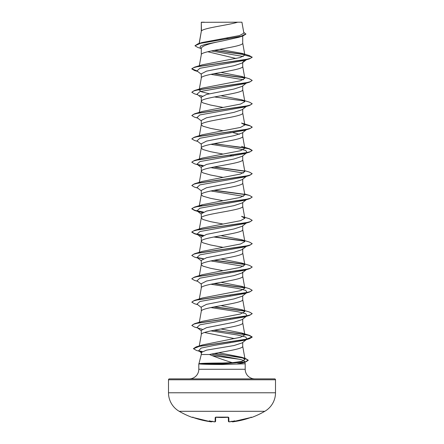 <?xml version="1.0" encoding="UTF-8"?>
<svg xmlns="http://www.w3.org/2000/svg" width="444" height="444" viewBox="0 0 444 444"><rect width="100%" height="100%" fill="white"/><g stroke="black" fill="none" stroke-linecap="round" stroke-linejoin="round"><path stroke-width="0.67" d="M231.973 421.362C232.329 421.872 232.806 422 233.405 421.733L232.484 421.772L233.405 421.733A85.476 85.442 0 0 0 250.682 417.538L251.654 417.477A0.455 0.455 0 0 1 251.182 417.377M192.607 417.321A0.455 0.45 -154 0 1 192.435 417.293L192.346 417.477A85.603 85.603 0 0 1 179.198 411.305L264.802 411.305A21.401 21.401 0 0 0 275.502 392.774L275.502 379.781L168.498 379.781L168.498 392.774L275.502 392.774M179.198 411.305A21.401 21.401 0 0 1 168.498 392.774M251.654 417.477A85.603 85.603 0 0 0 264.802 411.305M233.405 421.733L250.682 417.543L232.484 421.772A0.455 0.45 175 0 1 231.996 421.461L232.473 421.65A62.537 29.609 -143.3 0 0 234.776 420.845A62.537 32.884 146.2 0 1 231.013 421.65L231.074 421.234M229.121 421.794L228.416 421.295L228.316 417.343L228.416 421.295C228.632 421.833 229.104 421.994 229.831 421.772L229.076 421.789M198.94 363.736L198.951 363.686C201.454 363.286 209.329 363.059 222.566 363.009L232.329 362.67C223.909 360.078 216.284 357.359 209.463 354.512L201.287 354.512L198.94 363.736M169.403 378.876L274.597 378.876L169.403 378.876A0.905 0.905 0 0 0 168.498 379.781M274.597 378.876A0.905 0.905 0 0 1 275.502 379.781M254.801 378.876A9.602 9.602 0 0 1 245.199 369.275L198.801 369.275A9.602 9.602 0 0 1 189.2 378.876M211.832 355.566L239.177 359.224C242.529 359.967 244.328 360.706 244.566 361.433L245.199 363.786L245.199 369.275M198.801 363.786L198.801 369.275M198.94 363.786L198.94 363.886C201.476 364.258 209.357 364.463 222.572 364.507L245.199 363.786M210.845 330.885L237.451 334.992L245.765 337.046L247.003 339.099L242.174 342.885L233.971 345.543L206.549 350.144L201.287 352.431L201.287 354.512M242.713 342.457L242.713 346.264C243.54 349.017 222.067 351.765 209.463 354.512M201.448 22.322L237.679 22.2C228.455 25.119 203.174 28.044 201.448 30.963L201.287 22.322L201.287 31.374M199.256 43.401L201.287 31.43M200.927 48.429L197.78 47.458L194.955 45.754L200.527 43.312L242.862 35.986L238.828 37.279L222 41.059C209.413 43.407 202.508 45.754 201.287 48.096L201.287 54.751C200.005 50.866 243.995 46.981 242.713 43.09L242.713 36.031M199.328 65.723L201.287 54.751M246.265 59.818L242.169 63.031L233.927 65.729L206.538 71.134L201.287 73.837L201.287 78.072C200.005 74.187 243.995 70.302 242.713 66.411L242.713 62.604M199.328 89.044L201.287 78.072M242.158 86.352L233.921 89.055L206.532 94.461L201.287 97.158L201.287 101.393L202.864 102.853L210.489 105.039L223.077 107.42M242.713 85.925L242.713 89.732C243.995 93.623 200.005 97.508 201.287 101.393L199.328 112.365M242.158 109.674L233.905 112.382L206.538 117.777L201.287 120.479L201.287 124.714L202.864 126.174L210.489 128.36L223.077 130.741M242.713 109.246L242.713 113.053C243.995 116.944 200.005 120.829 201.287 124.714L199.328 135.686M201.287 144.228L196.997 140.87L199.917 138.239L244.35 130.358L246.997 129.21L242.169 132.995L233.927 135.692L206.538 141.098L201.287 143.801L201.287 148.035L202.864 149.495L210.489 151.682L223.077 154.062M242.713 132.567L242.713 136.375C243.995 140.265 200.005 144.15 201.287 148.035L199.328 159.008M242.158 156.316L233.927 159.019L206.532 164.424L201.287 167.122L201.287 171.356L202.864 172.816L210.489 175.003L223.077 177.384M242.713 155.888L242.713 159.696C243.995 163.586 200.005 167.471 201.287 171.356L199.262 182.689M242.158 179.637L233.899 182.345L206.538 187.74L201.287 190.443L201.287 194.677L202.864 196.137L210.489 198.324L223.077 200.705M242.713 179.209L242.713 183.017C243.995 186.907 200.005 190.792 201.287 194.677L199.156 206.604L202.47 204.684L240.493 197.38L244.844 194.944L242.702 182.9M246.265 199.745L242.174 202.958L233.933 205.655L206.538 211.061L201.287 213.764L201.287 217.998L202.864 219.458L210.489 221.645L223.077 224.026M242.713 202.531L242.713 206.338C243.995 210.228 200.005 214.113 201.287 217.998L199.328 228.976M242.158 226.279L233.927 228.982L206.532 234.388L201.287 237.085L201.287 241.32L202.864 242.779L210.489 244.966L223.077 247.347M242.713 225.852L242.713 229.659C243.995 233.55 200.005 237.435 201.287 241.32L199.328 252.297M199.328 275.619L201.287 264.641C200.005 260.756 243.995 256.871 242.713 252.98L242.713 248.745L242.158 249.6L233.899 252.309L206.538 257.709L201.287 260.406L201.287 264.641L202.864 266.1L210.489 268.287L223.077 270.668M242.713 272.067L242.174 272.921L233.933 275.619L206.538 281.03L201.287 283.727L201.287 287.962C200.005 284.077 243.995 280.192 242.713 276.301L242.713 272.067M199.328 298.94L201.287 287.962M242.152 296.242L233.921 298.945L206.532 304.351L201.287 307.054L201.287 311.227M242.713 295.815L242.713 299.622C243.995 303.513 200.005 307.398 201.287 311.283M242.158 319.563L233.899 322.272L206.538 327.672L201.287 330.369L201.287 334.548M242.713 319.136L242.713 322.943C243.995 326.834 200.005 330.719 201.287 334.604M226.518 38.079L229.015 38.545M207.753 51.737L236.075 58.486M229.576 131.935L230.181 132.051M233.156 132.656L239.433 134.26M229.576 155.256L233.156 155.977M229.576 271.861L230.181 271.983M229.576 295.182L230.181 295.304M229.576 318.503L230.181 318.626M204.567 332.489L234.648 338.639M229.548 341.819L230.153 341.941M194.955 45.754L198.074 43.751L202.07 42.546L239.483 35.57L243.878 33.189M237.679 22.2L241.93 22.2L243.884 33.189M243.257 56.516L211.261 50.943M201.287 48.712L200.172 47.824L200.366 46.132L204.895 44.444L222 41.059M244.694 54.706L214.025 50.388M242.862 35.986L245.893 34.116L243.728 32.323M201.287 22.655L201.41 22.2L204.318 22.2M201.287 74.265L197.003 70.907L199.917 68.276L244.35 60.395L249.428 58.874L252.181 57.282L249.334 55.572L241.947 53.363L219.536 49.367M244.45 54.468L214.613 50.277M198.074 43.751L240.726 36.38L245.893 33.922M244.849 55.123L240.187 57.537L202.458 64.757L194.572 67.149L245.51 59.601L250.466 58.342L252.181 57.087L244.849 55.123L241.947 53.363M232.329 362.67L241.841 361.41L245.033 359.307L241.442 357.198L218.703 352.691M214.424 330.164L249.428 335.342L252.181 336.941L245.682 339.421L196.215 346.864L202.692 344.871L240.548 337.274L244.833 334.87L241.542 332.956L220.923 328.971M241.542 309.629L249.428 312.021L252.181 313.619L250.46 314.874L245.504 316.134L194.572 323.682L202.464 321.29L240.493 313.98L244.838 311.549L241.542 309.629L220.923 305.65M241.542 286.308L249.434 288.7L252.181 290.293L250.466 291.553L245.51 292.812L194.572 300.36L202.464 297.968L240.498 290.659L244.844 288.228L241.542 286.308L220.923 282.329M241.542 262.987L249.428 265.379L252.181 266.977L250.46 268.232L245.504 269.491L194.572 277.039L202.47 274.647L240.498 267.338L244.838 264.907L241.542 262.987L220.923 259.007M241.536 239.666L249.428 242.058L252.181 243.656L250.46 244.91L245.51 246.17L194.572 253.718L202.47 251.326L240.493 244.022L244.838 241.586L241.536 239.666L220.923 235.686M194.566 230.397L202.458 228.005L240.498 220.696L244.844 218.265L241.542 216.345L249.428 218.737L252.181 220.329L250.466 221.589L245.51 222.849L194.566 230.397L191.819 231.99L194.888 233.683L203.48 235.37M202.475 181.363L240.498 174.054L244.838 171.617L242.702 159.579M214.424 143.595L249.428 148.773L252.181 150.372L250.46 151.626L245.51 152.886L194.572 160.434L202.458 158.042L240.504 150.732L244.838 148.296L242.702 136.258M194.572 137.113L202.458 134.721L240.493 127.417L244.844 124.975L241.53 123.06L249.428 125.452L252.181 127.051L250.46 128.305L245.504 129.565L194.572 137.113L191.819 138.905L194.572 140.498L197.735 141.442M241.53 99.739L249.434 102.131L252.181 103.724L250.466 104.984L245.51 106.244L194.566 113.792L202.47 111.4L240.493 104.09L244.833 101.654L241.525 99.739L220.923 95.76M209.379 93.762L201.72 91.88L199.167 89.993M241.542 76.418L249.428 78.81L252.181 80.408L250.46 81.663L245.504 82.923L194.572 90.471L202.458 88.079L240.493 80.769L244.833 78.333L241.542 76.418L220.923 72.439M244.566 361.433L242.574 362.903L237.584 363.786M210.845 74.353L243.434 79.754M246.908 82.634L244.355 83.716L199.917 91.597L196.997 94.228L201.287 97.586M199.65 95.377L202.22 96.054M246.908 105.955L244.35 107.043L199.911 114.924L197.003 117.549L201.287 120.907M210.845 144.317L237.451 148.424L245.765 150.477L247.003 152.531L244.35 153.679L199.911 161.566L197.003 164.191L202.22 166.017M210.845 167.638L243.434 173.038M244.672 170.668L249.434 172.094L252.181 173.687L249.428 175.48L244.35 177.006L199.917 184.882L197.003 187.512L201.287 190.87M210.845 190.959L243.434 196.359M252.17 197.108L249.428 198.801L244.35 200.322L199.917 208.203L196.997 210.833L202.203 212.659M252.17 220.429L249.428 222.128L244.35 223.648L199.911 231.529L197.003 234.155L201.287 237.512M199.65 235.309L202.22 235.98M252.17 243.75L249.434 245.443L244.35 246.969L199.917 254.845L196.997 257.476L201.287 260.833M210.845 260.922L243.434 266.328M246.908 269.203L244.355 270.285L199.917 278.166L197.003 280.797L201.287 284.154M210.845 284.243L237.451 288.35L245.771 290.404L246.997 292.457L246.403 292.824M252.17 290.393L249.428 292.085L244.35 293.612L199.911 301.493L197.003 304.118L201.287 307.476M210.845 307.564L237.451 311.671L245.765 313.725L246.997 315.778L244.35 316.927L199.917 324.808L196.997 327.439L201.287 330.797M252.17 313.714L249.434 315.406L198.49 322.954L193.534 324.214L191.819 325.474L194.572 327.067L202.203 329.265M247.003 339.099L244.35 340.254L213.875 345.476L201.149 348.085L198.668 350.699L201.532 351.948M211.344 354.101L239.177 359.224M249.428 58.874L198.49 66.422L193.534 67.682L191.819 68.942L194.566 70.535L197.735 71.478M213.819 73.748L244.605 77.911M252.17 80.503L249.428 82.196L198.49 89.743L193.54 91.003L191.819 92.263L194.572 93.856L197.735 94.8M252.17 103.824L249.428 105.517L198.49 113.065L193.54 114.324L191.819 115.584L194.572 117.177L197.735 118.121M244.772 124.586L250.266 125.913L252.181 127.245L249.434 128.838L198.49 136.386L193.534 137.646L191.819 138.905M213.819 143.712L240.221 147.142L249.023 148.851L252.181 150.566L249.428 152.164L198.496 159.707L193.54 160.967L191.819 162.221L194.572 163.819L199.65 165.346M197.597 164.558L203.147 165.551M213.819 167.033L244.616 171.201M249.428 175.48L198.49 183.028L193.534 184.288L191.819 185.548L194.566 187.14L197.735 188.084M213.819 190.354L244.622 194.522M249.428 198.801L198.49 206.349L193.54 207.609L191.819 208.869L194.572 210.467L203.124 212.188M249.428 222.128L198.496 229.67L193.54 230.93L191.819 232.184L194.572 233.783L203.147 235.514M213.819 237.002L244.622 241.164M249.434 245.443L198.49 252.991L193.534 254.251L191.819 255.511L194.566 257.104L197.735 258.047M197.597 257.842L203.124 258.83M213.819 260.323L244.622 264.485M252.17 267.072L249.428 268.77L198.496 276.312L193.54 277.572L191.819 278.832L194.572 280.43L197.735 281.368M213.819 283.644L244.622 287.806M249.428 292.085L198.49 299.633L193.54 300.893L191.819 302.153L194.572 303.746L197.735 304.689M213.819 306.965L244.616 311.127M213.819 330.286L240.221 333.71L249.023 335.42L252.181 337.135L249.428 338.733L199.728 346.203L193.451 348.695L196.415 350.41L199.467 351.321M199.434 351.154L201.926 351.654M214.113 353.546L237.773 356.948L245.488 358.647L248.224 360.35L245.588 362.01L222.633 363.886L222.566 363.009M242.713 62.177L245.488 60.051M194.572 67.149L191.819 68.748L197.086 70.973M214.424 73.632L244.35 77.672M194.572 90.471L191.819 92.263M214.424 96.953L244.361 100.993M194.566 113.792L191.819 115.584M244.738 124.387L249.428 125.452M194.572 160.434L191.83 162.127M214.424 166.916L244.361 170.957M252.181 173.687L250.466 174.947L245.51 176.207L194.572 183.755L191.819 185.548M214.424 190.237L244.361 194.278M244.738 194.35L249.428 195.416L252.181 197.014L250.46 198.268L245.504 199.528L194.572 207.076L191.819 208.674L194.888 210.362L203.463 212.049M214.424 236.88L244.361 240.92M194.572 253.718L191.83 255.411M197.092 257.542L203.463 258.691M214.424 260.201L244.361 264.241M194.572 277.039L191.83 278.732M214.424 283.522L244.361 287.562M194.572 300.36L191.819 302.153M214.424 306.843L244.355 310.883M194.572 323.682L191.819 325.474M196.215 346.864L193.462 348.601M198.862 350.838L202.181 351.504M214.696 353.435L245.304 358.397L248.224 360.156L245.21 361.921L222.633 363.692L198.94 363.692M198.94 363.886L222.633 363.886L222.572 364.507M192.435 417.293L193.318 417.538A85.476 85.442 -0 0 0 210.595 421.733L211.516 421.772L212.038 421.234M212.926 421.234L212.987 421.65A62.537 32.884 -146.2 0 1 209.224 420.845A62.537 29.609 143.3 0 0 211.527 421.65M212.987 421.65A85.548 85.22 0 0 0 214.169 421.772L215.09 421.733L215.201 417.538L216.111 417.293A85.176 76.557 0 0 0 227.889 417.293L228.799 417.538L228.91 421.733A0.455 0.45 -1.5 0 1 228.416 421.295L228.316 417.343M215.684 417.343L215.584 421.295A0.455 0.45 -178.5 0 1 215.09 421.733M228.355 417.305A0.455 0.427 -1.5 0 0 228.799 417.538M231.962 421.234L232.473 421.65M222 417.504L216.111 417.293M215.645 417.305A0.455 0.427 -178.5 0 1 215.201 417.538M212.004 421.461A0.455 0.45 -175 0 1 211.516 421.772M212.027 421.362C211.688 421.878 211.211 422 210.595 421.733L193.318 417.538M229.831 421.772L230.936 421.667L229.831 421.772A85.548 85.22 0 0 0 231.013 421.65M245.044 359.307L242.702 346.148M199.262 345.937L201.299 334.487M244.844 334.865L242.702 322.827M199.328 322.261L201.299 311.166M244.844 311.549L242.702 299.506M244.844 288.228L242.702 276.185M244.844 264.907L242.702 252.864M244.844 241.586L242.702 229.542M244.844 218.265L242.702 206.221M244.844 124.975L242.702 112.937M244.844 101.654L242.702 89.616M244.844 78.333L242.702 66.295M244.844 55.023L242.702 42.974M199.145 43.434L201.299 31.313M242.574 362.903L245.588 362.01M244.355 83.716L249.428 82.196M244.35 107.043L249.428 105.517M244.35 130.358L249.434 128.838M244.35 153.679L249.428 152.164M199.65 211.982L194.572 210.467M197.735 234.726L194.572 233.783M244.355 270.285L249.428 268.77M244.35 316.927L249.434 315.406M244.35 340.254L249.428 338.733M246.265 83.139L242.163 86.358M246.265 106.46L242.163 109.679M247.003 152.531L242.163 156.321M197.003 164.191L201.287 167.549M246.265 176.423L242.163 179.642M196.997 210.833L201.287 214.191M246.265 223.066L242.163 226.285M246.265 246.387L242.163 249.606M246.265 269.708L242.174 272.921M246.265 293.029L242.163 296.253M246.265 316.35L242.163 319.569M198.668 350.699L201.681 353.052M241.442 357.192L245.304 358.397M241.542 332.95L249.428 335.342M202.464 204.684L194.572 207.076M244.672 193.989L249.428 195.416M202.475 181.357L194.572 183.755M241.542 146.381L249.428 148.773M228.31 417.127L215.69 417.127M251.421 417.316L250.682 417.543L251.421 417.316L250.999 417.066M215.584 421.295L215.579 421.301C215.346 421.839 214.874 422 214.169 421.772L214.857 421.8M210.595 421.733L193.318 417.543L192.579 417.316L193.001 417.066M192.346 417.477L192.912 417.249M228.432 417.377L227.889 417.321M210.617 421.733L211.277 421.794M216.111 417.321L215.568 417.377L216.111 417.321"/></g></svg>

